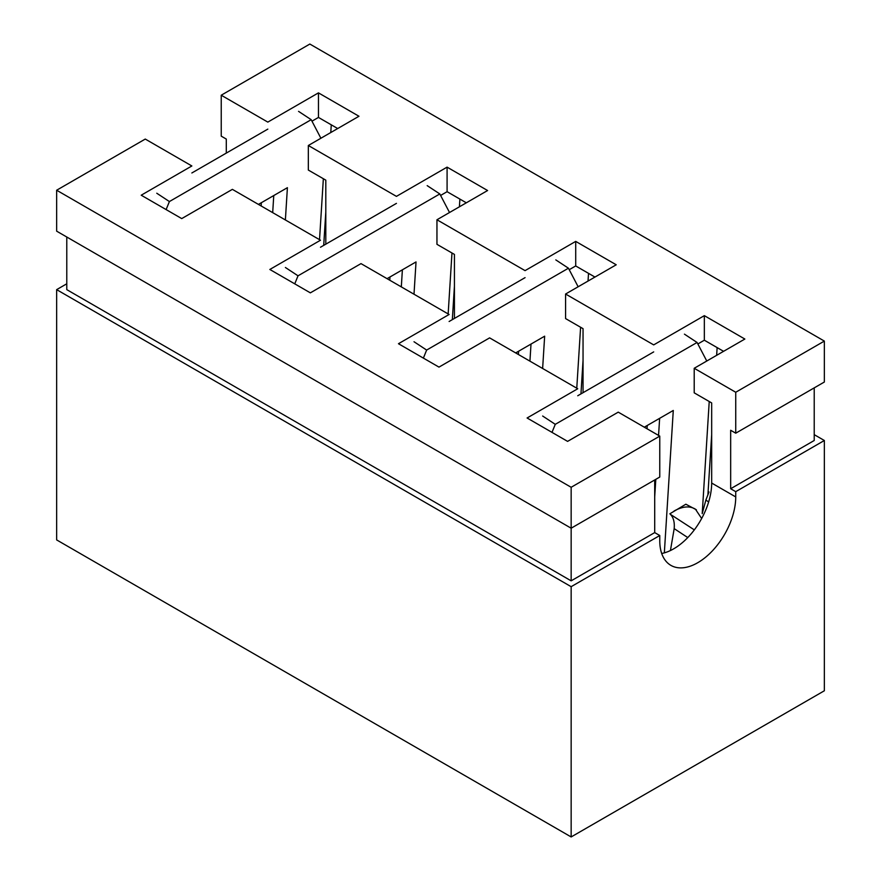 <?xml version="1.0" encoding="UTF-8"?>
<svg xmlns="http://www.w3.org/2000/svg" width="881" height="881" viewBox="0 0 881 881"><rect width="100%" height="100%" fill="white"/><g stroke="black" fill="none" stroke-linecap="round" stroke-linejoin="round"><path stroke-width="1.32" d="M529.933 361.155L531.012 344.075M515.682 352.918L544.656 336.19L542.63 368.478M576.769 388.191L580.601 327.247M578.145 286.765L568.443 268.209L426.646 350.065L423.376 358.115M568.443 268.209L555.812 259.895M525.065 277.647L449.112 321.499M426.646 350.065L414.026 341.751M654.704 496.862L655.805 479.33M658.559 435.412L659.638 418.332M644.297 427.186L673.282 410.458L664.34 552.872M708.996 491.972L705.868 500.089L702.212 513.667L709.227 401.516M706.771 361.023L697.069 342.467L555.272 424.334L552.002 432.373M694.327 529.877L670.342 514.295C673.447 517.389 674.736 522.169 674.185 528.633L670.43 550.548M669.868 513.788L685.858 504.218L696.386 509.802M674.064 511.024C682.577 506.3 689.691 505.683 695.439 509.185L701.65 518.502M697.069 342.467L684.438 334.152M653.691 351.904L577.738 395.756M555.272 424.334L542.652 416.019M401.318 286.898L402.386 269.806M387.056 278.66L416.03 261.932L414.004 294.221M448.154 313.933L451.975 252.99M449.519 212.508L439.817 193.941L298.031 275.808L294.75 283.847M439.817 193.941L427.186 185.638M396.439 203.379L320.486 247.242M298.031 275.808L285.4 267.494M272.692 212.629L273.76 195.549M258.43 204.403L287.404 187.675L285.378 219.964M319.528 239.676L323.349 178.733M320.893 138.251L311.191 119.684L169.405 201.551L166.124 209.59M311.191 119.684L298.56 111.369M267.824 129.122L191.86 172.973M169.405 201.551L156.774 193.236M311.973 121.182L318.459 117.426L318.459 92.868L267.824 122.107L221.23 95.214L221.23 136.148L226.296 139.066L226.296 153.096M261.349 202.707L261.15 205.967M331.267 124.827L330.782 132.535M325.805 211.892L323.701 245.381M454.431 318.426L454.431 254.411L436.954 244.323L436.954 219.765L525.065 270.632L575.711 241.394L616.226 264.785L565.58 294.023L565.58 318.581L583.046 328.668L583.046 392.695M518.601 351.233L518.402 354.492M325.805 244.169L325.805 180.142L308.328 170.055L308.328 145.497L396.439 196.375L447.085 167.137L487.6 190.527L436.954 219.765M66.78 283.792L56.648 289.64L56.648 539.91L571.152 836.95L824.352 690.77L824.352 440.5L814.22 434.652M659.77 436.117L618.242 412.143L567.595 441.381L527.091 417.99L577.738 388.752L489.616 337.875L438.98 367.113L398.465 343.722L449.112 314.484L361.001 263.617L310.354 292.855L269.839 269.465L320.486 240.227L232.375 189.36L181.728 218.598L141.213 195.208L191.86 165.969L145.266 139.066L56.648 190.23L571.152 487.281L571.152 528.204L659.77 477.039L659.77 436.117L571.152 487.281M588.519 273.341L588.034 281.061M583.046 360.406L580.953 393.906M389.975 276.975L389.776 280.235M459.893 199.084L459.408 206.804M454.431 286.149L452.327 319.638M440.599 195.439L447.085 191.695L466.335 202.806M318.459 117.426L337.709 128.538M318.459 92.868L358.974 116.259L308.328 145.497M654.704 479.969L654.704 532.598L659.77 535.516L659.77 540.78A53.708 31.011 120 0 0 670.893 565.371A53.708 31.011 120 0 0 712.288 550.977A53.708 31.011 120 0 0 735.734 496.928L711.672 483.041L711.672 402.925L694.206 392.838L694.206 368.28L735.734 392.254L735.734 433.188L824.352 382.024L824.352 341.09L735.734 392.254M735.734 496.928L735.734 491.664L730.668 488.735L730.668 430.269L735.734 433.188M647.017 428.75L647.227 425.49M697.851 343.964L704.337 340.209L704.337 315.651L653.691 344.889L565.58 294.023M730.668 488.735L814.22 440.5L814.22 387.871M704.337 340.209L723.576 351.321M569.225 269.696L575.711 265.952L594.95 277.063M711.672 483.041A53.708 31.011 -60 0 1 661.708 553.499M221.23 95.214L309.848 44.05L824.352 341.09M704.337 315.651L744.852 339.042L694.206 368.28M575.711 265.952L575.711 241.394M447.085 191.695L447.085 167.137M56.648 190.23L56.648 231.163L571.152 528.204L571.152 580.832L654.704 532.598M735.734 491.664L824.352 440.5M56.648 289.64L571.152 586.68L659.77 535.516M571.152 586.68L571.152 836.95M66.78 237.011L66.78 289.64L571.152 580.832M717.134 347.61L716.649 355.318M711.672 434.674L707.928 494.472M705.868 500.089L708.654 501.917M687.775 537.575L674.185 528.633"/></g></svg>
